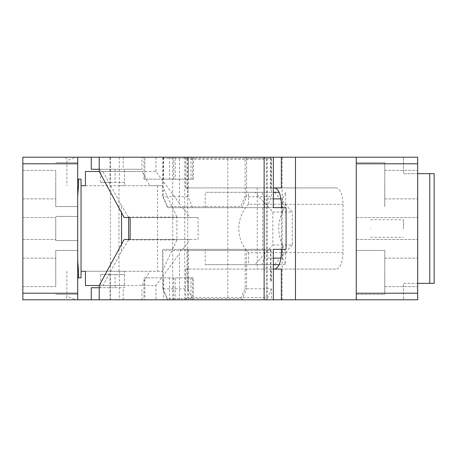 <?xml version="1.0" encoding="UTF-8"?>
<svg xmlns="http://www.w3.org/2000/svg" width="457" height="457" viewBox="0 0 457 457"><rect width="100%" height="100%" fill="white"/><g stroke="black" fill="none" stroke-linecap="round" stroke-linejoin="round"><path stroke-width="0.34" stroke-dasharray="2.29 1.71" d="M356.277 285.534L356.277 272.372L356.277 294.308L384.794 294.308L384.794 272.372L384.794 294.308M282.163 299.792L282.163 157.208L356.277 157.208L356.277 299.792L356.277 293.211L417.698 293.211L417.698 299.792L77.69 299.792L77.69 277.856L81.049 277.856M356.277 163.789L417.698 163.789L417.698 157.208L356.277 157.208L356.277 293.211M356.277 272.372L356.277 250.779L356.277 272.372M356.277 184.628L356.277 206.221L356.277 184.628M356.277 228.94L356.277 228.5C356.277 214.35 356.277 214.35 356.277 228.5C356.277 214.35 356.277 214.35 356.277 228.5C356.277 214.35 356.277 214.35 356.277 228.5C356.277 214.35 356.277 214.35 356.277 228.5L356.277 228.94M384.794 272.372L384.794 250.436L384.794 272.372C384.794 290.766 384.794 290.766 384.794 272.372C384.794 290.766 384.794 290.766 384.794 272.372C384.794 253.978 384.794 253.978 384.794 272.372C384.794 253.978 384.794 253.978 384.794 272.372L384.794 250.436L384.794 272.372M282.163 157.208L185.691 157.208L271.441 157.208L271.441 187.918L270.978 187.918L270.978 189.015L271.441 189.015L271.441 196.693L266.808 207.661L167.793 207.661L163.155 196.693L188.01 196.693L192.643 207.661M286.076 207.661L180.938 207.661L179.407 203.228L179.407 157.208L271.441 157.208M417.698 163.789L417.698 293.211M384.794 184.628L384.794 206.564L384.794 184.628C384.794 203.022 384.794 203.022 384.794 184.628C384.794 203.022 384.794 203.022 384.794 184.628C384.794 166.234 384.794 166.234 384.794 184.628C384.794 166.234 384.794 166.234 384.794 184.628L384.794 198.886L384.794 184.628C384.794 166.234 384.794 166.234 384.794 184.628C384.794 166.234 384.794 166.234 384.794 184.628L384.794 162.692L384.794 184.628M417.698 228.5L417.698 228.94L417.698 228.5C417.698 214.35 417.698 214.35 417.698 228.5C417.698 214.35 417.698 214.35 417.698 228.5C417.698 214.35 417.698 214.35 417.698 228.5C417.698 214.35 417.698 214.35 417.698 228.5L417.698 228.94L417.698 228.5M417.698 272.372L417.698 258.114L417.698 272.372C417.698 253.978 417.698 253.978 417.698 272.372C417.698 253.978 417.698 253.978 417.698 272.372C417.698 290.766 417.698 290.766 417.698 272.372C417.698 290.766 417.698 290.766 417.698 272.372M166.988 298.695L167.793 299.792L163.155 288.824L162.892 249.888L163.617 249.339L246.129 249.339L245.135 250.436L245.135 288.367L240.77 298.695L166.988 298.695L162.623 288.367L163.155 288.824L188.01 288.824L188.473 269.082L185.691 269.082L185.691 299.792M188.01 288.824L192.643 299.792M188.01 196.693L188.01 189.015L187.016 189.015L188.473 189.015L188.473 187.918L185.691 187.918L336.061 187.918A16.452 6.952 90 0 1 343.013 204.37L343.013 252.63A16.452 6.952 90 0 1 336.061 269.082L185.691 269.082M185.691 187.918L185.691 157.208M187.678 269.082L187.678 297.598L266.654 297.598L266.654 159.402L187.678 159.402L187.678 269.082M417.698 173.66L403.44 173.66L403.44 157.208L403.44 173.66L417.698 173.66L417.698 157.208L417.698 299.792L417.698 283.34L429.763 283.34L429.763 173.66L417.698 173.66L417.698 283.34L403.44 283.34L403.44 299.792L403.44 283.34L417.698 283.34M417.698 184.628C417.698 203.022 417.698 203.022 417.698 184.628C417.698 203.022 417.698 203.022 417.698 184.628C417.698 166.234 417.698 166.234 417.698 184.628C417.698 166.234 417.698 166.234 417.698 184.628C417.698 203.022 417.698 203.022 417.698 184.628C417.698 203.022 417.698 203.022 417.698 184.628C417.698 166.234 417.698 166.234 417.698 184.628C417.698 166.234 417.698 166.234 417.698 184.628M356.277 157.208L356.277 299.792M281.381 249.339L281.381 207.661M281.381 269.082L336.061 269.082M336.061 187.918L281.381 187.918M273.343 269.082L271.441 269.082L271.441 281.146L270.447 281.146L270.447 250.436L246.591 250.436L246.591 288.824L271.441 288.824L271.441 299.792M271.441 288.824L266.808 299.792M245.135 288.367L246.591 288.824L241.959 299.792L240.77 298.695M188.473 187.918L188.473 158.305L270.978 158.305L270.978 187.918L188.473 187.918M273.343 187.918L271.441 187.918M271.441 269.082L188.473 269.082L188.473 250.436L270.978 250.436L270.978 281.146L271.441 281.146M188.01 281.146L187.016 281.146L187.016 250.436L163.155 250.436M188.473 281.146L187.016 281.146M188.473 250.436L187.741 249.888L187.016 250.436M265.723 299.792L267.179 298.695L267.179 158.305L265.723 157.208L227.826 157.208L227.826 299.792L265.723 299.792L184.765 299.792L184.765 157.208L187.678 159.402M227.826 157.208L172.712 157.208L172.712 299.792L184.765 299.792L187.678 297.598M266.654 297.598L267.179 298.695M266.654 159.402L267.179 158.305M384.771 272.372L384.771 294.308L384.771 272.372M384.771 184.628L384.771 206.564L384.771 184.628M270.978 281.146L270.447 281.146M270.447 250.436L270.715 249.888L270.978 250.436M270.715 249.888L269.984 249.339L246.129 249.339M245.86 249.888L246.591 250.436M162.623 288.367L162.623 250.436L245.135 250.436M188.473 158.305L187.741 157.756L187.016 158.305L163.155 158.305L162.892 157.756L163.617 157.208L269.984 157.208L163.617 157.208M187.016 189.015L187.016 158.305M187.741 157.756L187.479 157.208M270.978 158.305L269.984 157.208M270.715 157.756L270.447 189.015L270.978 189.015M257.262 187.918L257.262 269.082M162.892 249.888L162.623 250.436M187.741 249.888L187.479 249.339L163.617 249.339M187.479 249.339L269.984 249.339M188.01 189.015L188.473 189.015M227.826 299.792L172.712 299.792M162.892 157.756L162.623 196.236L163.155 196.693L163.155 158.305M270.447 158.305L246.591 158.305L245.86 157.756L246.129 157.208M271.441 189.015L270.447 189.015M246.591 158.305L246.591 196.693L271.441 196.693M266.808 207.661L167.793 207.661L162.623 196.236M162.623 158.305L245.135 158.305L245.135 196.236L246.591 196.693L241.959 207.661L240.77 206.564L166.988 206.564M245.86 157.756L245.135 158.305M245.135 196.236L240.77 206.564M429.763 283.34L434.15 283.34L434.15 173.66L429.763 173.66M403.44 228.5C403.44 217.178 403.44 217.178 403.44 228.5C403.44 217.178 403.44 217.178 403.44 228.5L403.44 228.94M370.536 228.5L370.536 228.94M100.654 274.566L100.654 287.727L115.084 287.727L115.084 274.566L124.464 274.566L100.654 274.566L115.084 274.566M115.084 287.727L124.464 287.727L124.464 274.566M110.034 274.566L110.034 299.792M100.654 287.727L91.28 287.727M99.22 287.727L124.464 287.727M141.984 299.792L141.984 287.727M123.23 299.792L99.22 299.792L123.23 299.792L123.23 287.727M188.364 299.792L188.364 277.856L163.629 277.856L163.629 299.792L190.986 299.792L190.986 277.856L192.488 277.856L192.488 299.792L190.986 299.792M163.629 299.792L193.414 299.792L193.414 277.856L192.488 277.856M175.231 299.792L144.875 299.792L175.231 299.792L175.231 277.856L143.949 277.856L144.875 277.856L144.875 299.792L143.949 299.792L143.949 277.856M99.22 285.488L155.934 285.488L155.934 299.792M179.407 299.792L179.407 253.772L155.934 285.488M124.19 239.468L189.992 239.468L182.686 249.339L180.938 249.339L179.407 253.772M180.938 249.339L273.343 249.339M188.364 277.856L190.986 277.856M163.629 277.856L193.414 277.856M169.61 299.792L169.61 277.856L175.231 277.856M169.61 277.856L144.875 277.856M205.25 207.661L205.25 192.306L254.955 192.306L272.846 212.048L272.846 244.952L254.955 264.694L205.25 264.694L205.25 249.339L182.686 249.339M205.25 249.339L286.076 249.339M262.592 207.661L262.592 249.339M180.938 207.661L273.343 207.661M179.407 157.208L141.984 157.208L141.984 169.273L124.464 169.273L124.464 182.434L100.654 182.434L100.654 169.273L91.28 169.273M100.654 182.434L110.034 182.434L110.034 157.208L141.984 157.208M110.034 157.208L91.28 157.208L119.311 157.208L110.371 157.208L110.371 299.792M99.22 157.208L123.23 157.208L99.22 157.208M188.364 157.208L163.629 157.208L192.488 157.208L188.364 157.208L188.364 179.144L163.629 179.144L193.414 179.144L190.986 179.144L190.986 157.208M193.414 179.144L193.414 157.208L192.488 157.208L192.488 179.144M173.729 157.208L144.875 157.208L175.231 157.208L173.729 157.208L173.729 179.144L143.949 179.144L144.875 179.144L144.875 157.208L143.949 157.208L143.949 179.144M179.407 203.228L155.934 171.512L99.22 171.512M123.23 157.208L123.23 169.273L141.984 169.273M155.934 171.512L155.934 157.208M124.19 217.532L189.992 217.532L182.686 207.661M130.142 239.468L198.11 239.468L198.11 217.532L130.142 217.532M198.11 217.532L189.992 217.532M189.992 239.468L198.11 239.468M205.25 264.694L261.798 264.694L264.58 258.114L264.58 249.339M273.343 198.886L264.58 198.886L264.58 207.661M279.158 192.306L248.574 192.306L248.574 204.268L285.659 204.268L282.477 212.528C279.981 217.498 278.719 222.822 278.696 228.5C278.719 234.178 279.981 239.502 282.477 244.472L282.477 258.114L280.986 258.114M273.343 258.114L264.58 258.114M282.477 212.528L282.477 198.886L280.986 198.886M264.58 198.886L261.798 192.306L205.25 192.306M110.034 182.434L124.464 182.434M123.23 169.273L99.22 169.273M163.629 157.208L163.629 179.144M188.364 179.144L190.986 179.144M169.61 157.208L169.61 179.144L144.875 179.144M169.61 179.144L175.231 179.144L175.231 157.208M173.729 179.144L175.231 179.144M124.464 169.273L100.654 169.273M248.574 192.306L254.955 192.306M261.798 192.306L273.343 192.306M274.423 192.306L292.314 212.048L272.846 212.048M272.846 244.952L292.314 244.952L292.314 212.048M292.314 244.952L274.423 264.694L254.955 264.694M274.423 264.694L248.574 264.694L285.659 264.694L282.477 258.114M261.798 264.694L273.343 264.694M279.158 264.694L285.659 264.694L285.659 252.732L282.477 244.472M248.574 204.268A32.687 29.625 90 0 0 239.931 219.691A32.687 29.625 90 0 0 239.182 223.513A32.687 29.625 90 0 0 238.834 228.5A32.687 29.625 90 0 0 248.574 252.732L285.659 252.732M285.659 204.268L285.659 192.306L282.477 198.886M115.084 169.273L115.084 182.434M248.574 252.732L248.574 264.694M85.448 285.534L124.464 285.534L124.464 271.275L85.448 271.275M124.464 285.534L99.22 285.534M121.539 244.352L121.539 251.264L102.945 285.534M99.22 171.466L102.945 171.466L121.539 205.736L121.539 212.648M81.049 271.275L162.372 271.275L149.696 271.275L141.961 285.534M124.464 271.275L149.696 271.275M162.372 271.275L176.888 239.896L176.888 217.104L128.611 217.104L128.611 217.532M128.611 239.468L128.611 239.896L176.888 239.896M128.611 239.896L121.539 251.264M128.611 217.104L121.539 205.736M102.945 171.466L141.961 171.466L149.696 185.725L162.372 185.725L176.888 217.104M141.961 171.466L85.448 171.466M85.448 185.725L124.464 185.725L124.464 171.466M119.311 157.208L119.311 185.725L81.049 185.725M124.464 185.725L149.696 185.725M162.372 185.725L119.311 185.725M110.371 157.208L77.69 157.208L77.69 260.736L77.69 250.436L55.754 250.436L77.69 250.436M157.551 185.725L157.551 271.275M119.003 271.275L119.003 185.725M76.148 299.792L65.671 299.792L66.899 296.427L76.148 299.792L65.671 299.792M66.899 271.275L66.899 296.427M119.311 271.275L119.311 299.792M76.148 157.208L65.671 157.208L77.69 157.208L77.69 293.211L22.85 293.211L22.85 157.208L77.69 157.208L76.148 157.208L66.899 160.573L66.899 185.725M22.85 163.789L77.69 163.789L77.69 206.221L77.69 162.692L77.69 179.144L81.049 179.144M65.671 157.208L66.899 160.573M55.754 184.628L55.754 206.564L55.754 184.628C55.754 166.234 55.754 166.234 55.754 184.628C55.754 166.234 55.754 166.234 55.754 184.628C55.754 203.022 55.754 203.022 55.754 184.628C55.754 203.022 55.754 203.022 55.754 184.628L55.754 206.564L55.754 184.628M77.69 260.736L77.69 299.792L22.85 299.792L22.85 293.211M77.69 228.5C77.69 244.067 77.69 244.067 77.69 228.5C77.69 244.067 77.69 244.067 77.69 228.5L77.69 228.06L77.69 228.5C77.69 244.067 77.69 244.067 77.69 228.5C77.69 244.067 77.69 244.067 77.69 228.5L77.69 228.06L77.69 228.5M55.754 272.372L55.754 250.436L55.754 272.372C55.754 253.978 55.754 253.978 55.754 272.372C55.754 253.978 55.754 253.978 55.754 272.372C55.754 290.766 55.754 290.766 55.754 272.372C55.754 290.766 55.754 290.766 55.754 272.372L55.754 250.436L55.754 272.372M77.69 157.208L77.69 299.792M55.754 228.5L55.754 240.565L55.754 228.5C55.754 214.35 55.754 214.35 55.754 228.5C55.754 214.35 55.754 214.35 55.754 228.5C55.754 242.65 55.754 242.65 55.754 228.5C55.754 242.65 55.754 242.65 55.754 228.5L55.754 228.06M22.85 272.372C22.85 290.766 22.85 290.766 22.85 272.372C22.85 290.766 22.85 290.766 22.85 272.372C22.85 253.978 22.85 253.978 22.85 272.372C22.85 253.978 22.85 253.978 22.85 272.372C22.85 290.766 22.85 290.766 22.85 272.372C22.85 290.766 22.85 290.766 22.85 272.372L22.85 271.932M22.85 184.628C22.85 203.022 22.85 203.022 22.85 184.628C22.85 203.022 22.85 203.022 22.85 184.628C22.85 166.234 22.85 166.234 22.85 184.628C22.85 166.234 22.85 166.234 22.85 184.628C22.85 203.022 22.85 203.022 22.85 184.628C22.85 203.022 22.85 203.022 22.85 184.628L22.85 184.188M22.85 228.5C22.85 242.65 22.85 242.65 22.85 228.5C22.85 242.65 22.85 242.65 22.85 228.5C22.85 242.65 22.85 242.65 22.85 228.5C22.85 242.65 22.85 242.65 22.85 228.5C22.85 214.35 22.85 214.35 22.85 228.5C22.85 214.35 22.85 214.35 22.85 228.5L22.85 228.06M77.69 271.932L77.69 272.372M281.381 204.37L343.013 204.37M281.381 252.63L343.013 252.63M173.729 299.792L173.729 277.856M356.277 250.436L384.794 250.436L356.277 250.436M356.277 162.692L384.794 162.692L356.277 162.692M356.277 239.468L417.698 239.468L356.277 239.468M356.277 217.532L417.698 217.532L356.277 217.532M384.794 258.114L417.698 258.114L384.794 258.114M384.794 286.63L417.698 286.63L384.794 286.63M384.794 198.886L417.698 198.886L384.794 198.886M384.794 170.37L417.698 170.37L384.794 170.37M356.277 294.308L384.771 294.308M370.536 219.726L403.44 219.726M370.536 237.274L403.44 237.274M55.754 162.692L77.69 162.692L55.754 162.692M55.754 206.564L77.69 206.564L55.754 206.564M55.754 294.308L77.69 294.308L55.754 294.308M55.754 240.565L77.69 240.565L55.754 240.565M55.754 216.435L77.69 216.435L55.754 216.435M22.85 170.37L55.754 170.37L22.85 170.37M22.85 198.886L55.754 198.886L22.85 198.886M22.85 258.114L55.754 258.114L22.85 258.114M22.85 286.63L55.754 286.63L22.85 286.63M22.85 239.468L55.754 239.468L22.85 239.468M22.85 217.532L55.754 217.532L22.85 217.532"/><path stroke-width="0.69" d="M356.277 293.211L356.277 299.792L417.698 299.792L417.698 157.208L356.277 157.208L356.277 293.211L417.698 293.211M356.277 299.792L91.28 299.792L91.28 287.727L99.22 287.727M356.277 157.208L273.343 157.208L273.343 207.661L286.076 207.661L286.076 249.339L273.343 249.339L273.343 299.792M295.468 157.208L295.468 299.792M281.381 207.661L281.381 204.37C280.969 194.379 278.656 188.895 274.428 187.918M274.428 269.082C278.656 268.105 280.969 262.621 281.381 252.63L281.381 249.339M273.343 269.082L281.381 269.082L281.381 299.792M281.381 157.208L281.381 187.918L273.343 187.918M417.698 163.789L356.277 163.789M172.712 157.208L265.723 157.208M429.763 173.66L429.763 283.34L434.15 283.34L434.15 173.66L417.698 173.66M417.698 283.34L429.763 283.34M264.123 299.792L264.123 157.208L99.22 157.208L99.22 171.512L124.19 217.532L130.142 217.532L130.142 239.468L124.19 239.468L99.22 285.488L99.22 299.792M264.123 157.208L273.343 157.208M99.22 169.273L91.28 169.273L91.28 157.208L99.22 157.208M280.986 258.114L273.343 258.114M273.343 198.886L280.986 198.886M273.343 192.306L279.158 192.306M273.343 264.694L279.158 264.694M99.22 285.534L85.448 285.534L85.448 271.275L81.049 271.275L81.049 185.725L85.448 185.725L85.448 171.466L99.22 171.466M121.539 212.648L121.539 244.352M128.611 217.532L128.611 239.468M81.049 185.725L81.049 179.144L78.398 179.144L78.587 184.628L77.69 196.264M77.69 260.736L78.587 272.372L78.398 277.856L81.049 277.856L81.049 271.275M91.28 157.208L77.69 157.208L77.69 299.792L91.28 299.792M77.69 179.144L78.398 179.144M77.69 277.856L78.398 277.856M77.69 299.792L22.85 299.792L22.85 157.208L77.69 157.208M77.69 163.789L22.85 163.789M77.69 293.211L22.85 293.211"/></g></svg>

